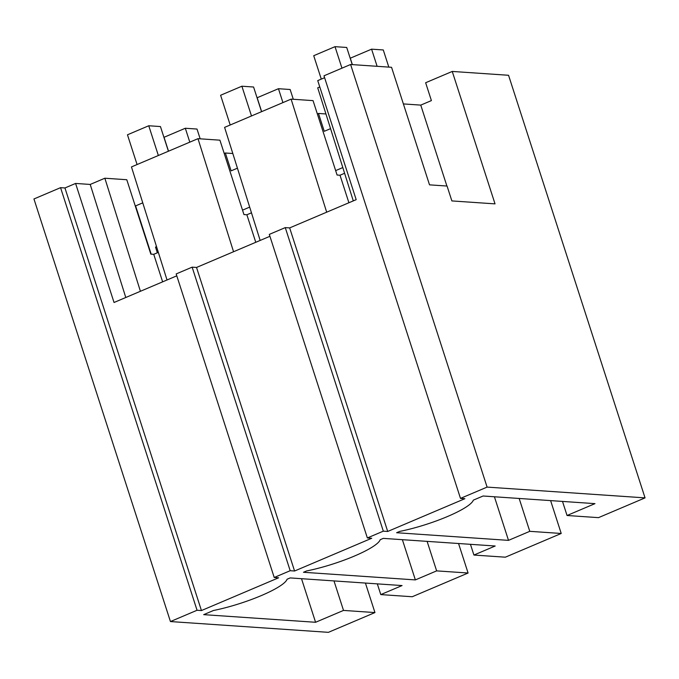 <?xml version="1.0" encoding="UTF-8"?>
<svg xmlns="http://www.w3.org/2000/svg" width="679" height="679" viewBox="0 0 679 679"><rect width="100%" height="100%" fill="white"/><g stroke="black" fill="none" stroke-linecap="round" stroke-linejoin="round"><path stroke-width="1.02" d="M494.422 496.782L508.503 540.365L396.612 532.726L399.727 531.402A52.555 9.939 162.1 0 0 473.322 500.151L483.092 496.001L594.982 503.64L567.05 515.497L598.496 517.644L645.05 497.877L508.554 75.276L452.248 71.439L495.025 203.87L451.874 200.925L447.071 186.046L429.518 184.849L391.554 67.297L350.602 64.497L323.993 75.802L460.489 498.394L464.869 498.7L387.709 531.462L383.321 531.165L367.356 537.946L371.744 538.243L294.576 571.014L290.188 570.708L274.223 577.49L278.611 577.787L201.442 610.557L197.054 610.26L170.446 621.557L328.398 632.336L374.952 612.568L343.515 610.421L333.983 580.91M645.05 497.877L487.098 487.098L460.489 498.394M550.61 500.61L561.219 533.473L505.363 557.187L473.917 555.049L495.195 546.009L383.312 538.379L380.198 539.703A52.555 9.939 162.1 0 1 306.594 570.954L303.479 572.278L415.37 579.908L436.639 570.878L468.086 573.017L412.229 596.739L380.783 594.592L402.061 585.561L290.179 577.922L287.064 579.246A52.555 9.939 162.1 0 1 213.461 610.497L203.7 614.648L315.582 622.278L343.515 610.421M561.219 533.473L529.773 531.326L519.163 498.462M508.503 540.365L529.773 531.326M350.602 64.497L487.098 487.098M353.292 200.891L317.721 87.829L319.784 86.954M383.321 531.165L285.273 227.609L289.661 227.906L356.186 199.66L317.738 80.614L324.604 77.703M289.661 227.906L387.709 531.462M365.421 583.057L374.952 612.568M458.554 543.514L468.086 573.017M567.05 515.497L562.501 501.425M285.273 227.609L269.308 234.391L367.356 537.946M170.446 621.557L33.95 198.964L60.558 187.659L64.946 187.964L75.59 183.44L114.038 302.486L176.786 275.835M269.919 236.292L196.528 267.458L192.14 267.153L176.175 273.934L274.223 577.49M325.945 113.962L318.485 113.452L317.356 113.936M318.485 113.452L324.256 131.31L330.563 128.637M403.385 103.921L420.759 105.109L431.403 100.594L425.64 82.736L452.248 71.439M446.901 186.038L420.759 105.109M75.59 183.44L90.214 184.442L104.855 178.221L126.786 179.723L150.823 254.124L153.743 254.319L158.343 252.367M167.026 279.986L131.463 166.924L197.979 138.677L219.92 140.171L243.956 214.572L246.876 214.776L251.476 212.824M260.159 240.434L224.596 127.38L291.113 99.126L313.053 100.628L337.081 175.029L340.009 175.224L344.601 173.272M348.904 202.749L340.009 175.224M291.113 99.126L326.684 212.188M237.429 168.18L231.123 170.862L225.36 153.004L224.223 153.488M342.81 167.569L335.655 170.607M249.677 207.12L242.522 210.15M156.543 246.664L155.508 247.105L157.35 252.792M64.946 187.964L201.442 610.557M192.14 267.153L290.188 570.708M197.979 138.677L233.551 251.731M162.637 281.844L153.743 254.319M104.855 178.221L140.417 291.283M90.214 184.442L125.785 297.495M60.558 187.659L197.054 610.26M151.179 254.15L135.596 205.898L142.76 202.851M315.582 622.278L301.501 578.695M380.783 594.592L377.32 583.872M225.36 153.004L232.812 153.513M196.528 267.458L294.576 571.014M255.771 242.301L246.876 214.776M436.639 570.878L427.108 541.367M402.375 539.678L415.37 579.908M473.917 555.049L470.454 544.32M377.117 66.313L371.583 49.16L383.279 49.957L388.821 67.111M352.367 64.624L350.288 58.199L371.583 49.16M282.939 102.605L278.449 88.703L290.145 89.509L293.303 99.278M261.644 111.645L257.163 97.742L278.449 88.703M189.806 142.149L185.316 128.255L197.012 129.052L200.169 138.83M168.519 151.188L164.029 137.294L185.316 128.255M352.257 64.615L346.714 47.462L335.019 46.664L341.961 68.172M321.286 79.112L313.723 55.703L335.019 46.664M261.551 111.687L253.581 87.014L241.885 86.216L251.493 115.956M230.206 124.995L220.599 95.255L241.885 86.216M168.417 151.23L160.448 126.557L148.752 125.759L158.36 155.499M137.073 164.539L127.465 134.798L148.752 125.759"/></g></svg>
